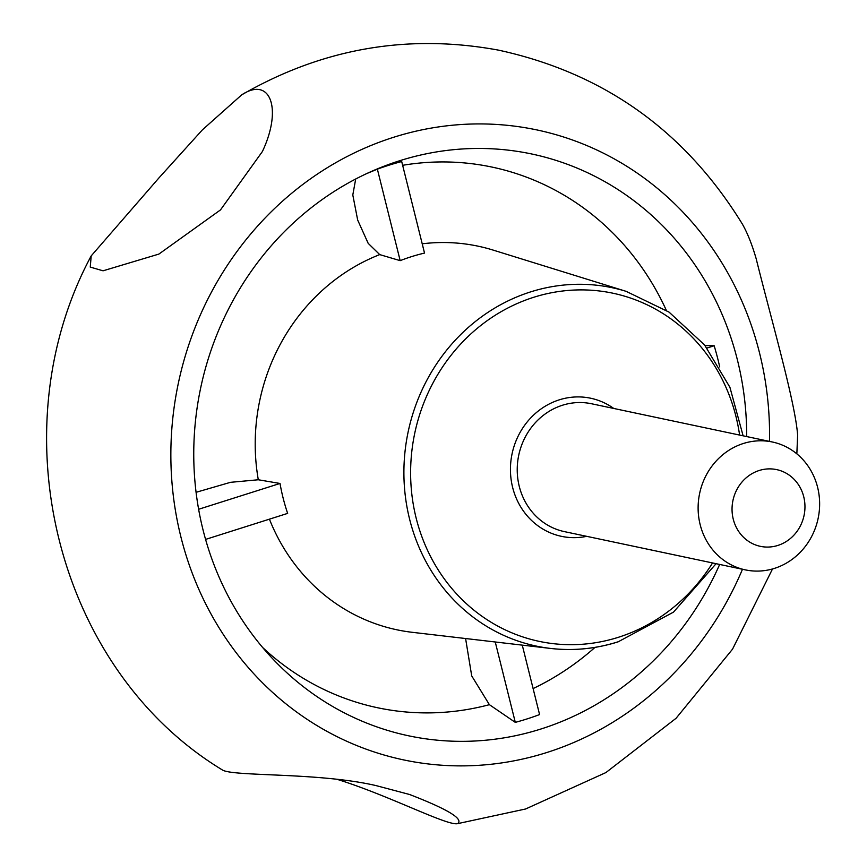 <?xml version="1.0" encoding="UTF-8"?>
<svg xmlns="http://www.w3.org/2000/svg" width="867" height="867" viewBox="0 0 867 867"><rect width="100%" height="100%" fill="white"/><g stroke="black" fill="none" stroke-linecap="round" stroke-linejoin="round"><path stroke-width="1.3" d="M377.373 169.163A289.806 268.51 101.9 0 1 401.703 161.544L424.527 253.088A194.165 179.903 101.9 0 0 400.175 260.653L377.373 169.163L366.481 173.682M355.698 179.003L352.804 194.967L357.681 220.066L368.172 243.324L379.713 254.605L400.175 260.653M196.061 492.315L230.492 482.323L258.301 479.765L280.019 483.461L198.608 509.276M205.566 539.415L287.649 513.383A194.165 179.903 -78.1 0 1 280.019 483.461M719.653 564.45A297.348 275.5 -78.1 0 1 541.041 728.974A297.348 275.5 -78.1 0 1 273.203 659.31A297.348 275.5 -78.1 0 1 376.863 169.098A297.348 275.5 -78.1 0 1 387.983 164.73A297.348 275.5 -78.1 0 1 746.693 436.567M465.59 638.524L471.713 675.902L489.389 704.676L515.301 722.374A289.806 268.51 101.9 0 0 539.588 714.571L522.27 645.135M719.708 366.914A289.806 268.51 101.9 0 0 714.17 345.76L705.012 345.51M742.477 569.272A321.971 298.313 -78.1 0 1 546.904 752.491A321.971 298.313 -78.1 0 1 174.971 507.715A321.971 298.313 -78.1 0 1 448.38 125.65A321.971 298.313 -78.1 0 1 769.517 441.401M706.995 348.035L714.17 345.76M515.301 722.374L495.252 641.981M241.665 94.882L202.455 129.801L159.073 177.768L91.198 255.895L90.255 267.09L103.054 270.807L158.878 254.085L220.489 209.912L262.398 151.519C282.609 108.765 270.417 75.83 241.665 94.882C322.275 48.389 407.858 33.466 498.438 50.123C603.822 73.034 685.114 130.993 742.325 224C747.452 232.985 752.068 244.559 756.176 258.724C771.056 318.742 795.212 401.963 797.629 435.082L796.849 453.842M337.025 779.314C388.416 795.158 447.134 826.078 457.613 823.65C463.856 819.012 447.849 809.301 409.592 794.497L376.191 785.632C318.156 772.085 231.305 776.832 222.05 769.755C55.889 668.76 -2.319 429.88 91.198 255.895M774.448 568.384A65.35 60.549 -78.1 0 1 745.36 569.879A65.35 60.549 -78.1 0 1 699.636 493.421A65.35 60.549 -78.1 0 1 772.399 442.007A65.35 60.549 -78.1 0 1 819.629 502.806A65.35 60.549 -78.1 0 1 774.448 568.384M777.84 545.441A39.21 36.327 -78.1 0 1 733.309 498.926A39.21 36.327 -78.1 0 1 794.356 479.57A39.21 36.327 -78.1 0 1 777.84 545.441M712.566 562.954A177.941 164.86 -78.1 0 1 618.442 637.278A177.941 164.86 -78.1 0 1 414.719 511.898A177.941 164.86 -78.1 0 1 545.224 294.108A177.941 164.86 -78.1 0 1 739.605 435.071M586.71 536.337A70.585 65.393 -78.1 0 1 512.083 453.755A70.585 65.393 -78.1 0 1 613.749 408.455M743.117 435.819L729.916 387.3L704.578 344.968L669.064 312.131L626.158 291.355A183.165 169.704 101.9 0 0 530.571 291.908A183.165 169.704 101.9 0 0 404.206 483.493A183.165 169.704 101.9 0 0 550.643 648.44A183.165 169.704 101.9 0 0 617.835 641.873M422.218 243.811A196.061 181.647 -78.1 0 1 493.106 250.086L626.158 291.355M258.301 479.765A196.061 181.647 -78.1 0 1 379.713 254.605M716.077 563.691L673.486 612.124L618.095 641.851C595.889 648.841 573.412 651.041 550.643 648.44L412.28 632.314A196.061 181.647 -78.1 0 1 269.42 519.17M489.389 704.676A276.324 256.025 -78.1 0 1 262.582 647.443M595.022 647.378A276.324 256.025 -78.1 0 1 533.107 688.571M402.646 165.304A276.324 256.025 -78.1 0 1 666.311 310.288M745.36 569.879L564.46 531.634A65.35 60.549 -78.1 0 1 518.748 455.164A65.35 60.549 -78.1 0 1 591.511 403.751L772.399 442.007M457.613 823.65L525.565 808.998L605.903 772.573L676.076 718.277L732.528 649.166L772.508 568.958"/></g></svg>
